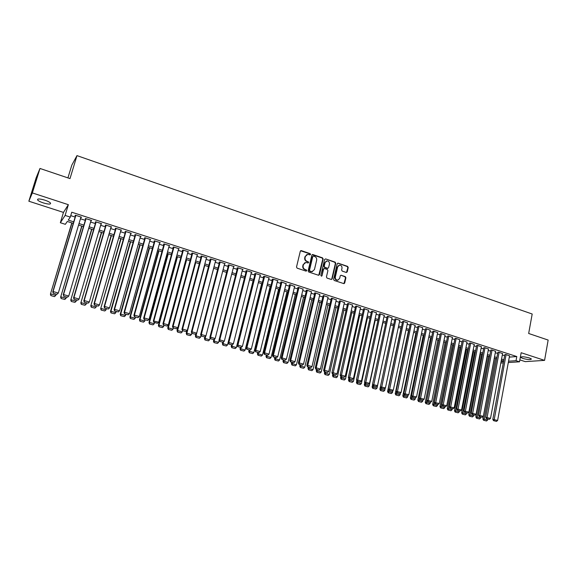 <?xml version="1.0" encoding="UTF-8"?>
<svg xmlns="http://www.w3.org/2000/svg" width="577" height="577" viewBox="0 0 577 577"><rect width="100%" height="100%" fill="white"/><g stroke="black" fill="none" stroke-linecap="round" stroke-linejoin="round"><path stroke-width="0.87" d="M310.585 254.45L310.152 253.642L301.353 250.649L300.314 251.24L296.513 267.007L297.133 268.161L305.983 271.096L306.712 270.678L306.279 269.87L305.139 269.495C303.567 268.788 302.903 267.555 303.149 265.802L303.466 264.49L305.846 262.441L308.132 262.989L308.652 262.549L308.219 261.742L307.079 261.359C305.514 260.645 304.851 259.419 305.096 257.674L305.413 256.361L307.75 254.334L310.073 254.89L310.585 254.45M310.044 254.89L309.784 253.786L300.617 250.764M306.156 271.125L305.918 270L305.139 269.495M308.104 262.997L307.851 261.879L307.079 261.359M529.369 357.942C524.19 356.615 521.291 356.427 520.685 357.379L522.755 358.418C527.897 359.738 530.782 359.925 531.417 358.973L529.369 357.942M44.782 200.14C39.517 198.639 37.13 198.603 37.642 200.024C38.558 200.984 40.469 201.95 43.39 202.931C48.619 204.424 50.985 204.46 50.502 203.046C49.608 202.094 47.703 201.128 44.782 200.14M346.243 272.452L347.239 271.861L348.227 267.526L347.628 266.401L338.18 263.184L337.177 263.768L333.578 279.326L334.191 280.458L343.95 283.653L344.693 283.018L345.897 277.753L345.291 276.628L340.978 275.229L340.242 275.864L339.644 278.475L337.653 280.184C335.958 279.924 335.179 278.871 335.331 277.039L337.689 266.798L339.629 265.117C341.339 265.355 342.132 266.401 341.988 268.255L341.598 269.957L342.204 271.089L346.243 272.452M509.311 357.113L516.797 356.55L516.04 360.69L519.509 361.808L508.308 362.544M39.986 168.462L32.355 192.927L28.85 201.214L36.2 177.687L39.986 168.462L69.997 178.596L76.972 155.617L532.189 314.011L528.669 333.484L548.15 340.062L544.573 360.373L521.168 352.72L519.509 361.808M28.85 201.214L63.47 212.408L68.353 204.691L32.355 192.927M68.353 204.691L65.114 215.423L70.3 217.096L68.237 220.097L73.726 221.857M516.797 356.55L71.764 212.221L70.3 217.096M323.163 259.008L322.55 257.861L312.885 254.572L311.861 255.164L308.125 270.865L308.738 272.012L318.468 275.243L319.492 274.645L323.163 259.008L322.788 259.145L322.175 258.006L312.171 254.681M331.782 278.972L335.381 263.429L334.775 262.29L325.608 258.907L335.165 262.153L335.771 263.292L332.164 278.857L331.414 279.492L332.164 278.857M323.892 268.644L323.178 269.279L324.577 268.557L327.303 269.473L327.916 270.613L326.438 276.953L327.051 278.092L331.414 279.492M323.56 269.149L322.009 275.763L321.483 276.21L320.862 275.38L324.591 259.491L325.608 258.907M519.863 359.889L525.265 361.635L544.573 360.373M80.802 217.594L81.48 217.19L75.363 215.214L75.003 215.719L75.515 215.885M90.935 220.868L91.606 220.464L85.54 218.503L85.158 219L85.663 219.166M100.989 224.121L101.653 223.717L95.638 221.77L95.227 222.253L95.724 222.419M110.957 227.345L111.621 226.941L105.649 225.008L105.216 225.484L105.714 225.643M120.845 230.54L121.502 230.144L115.58 228.225L115.119 228.687L115.609 228.845M130.654 233.714L131.304 233.31L125.433 231.413L124.949 231.867L125.433 232.026M140.384 236.858L141.026 236.462L135.206 234.572L134.693 235.019L135.177 235.171M150.042 239.982L150.676 239.578L144.899 237.71L144.365 238.142L144.841 238.301M159.613 243.076L160.24 242.679L154.513 240.818L153.951 241.244L154.434 241.395M169.111 246.148L169.739 245.752L164.048 243.905L163.471 244.323L163.94 244.475M173.526 246.978L153.345 320.971L158.733 322.161L178.682 248.644L178.538 249.192L179.151 248.795L173.511 246.97L172.905 247.374L173.381 247.526M187.893 252.185L188.499 251.817L182.902 250.007L182.274 250.404L182.743 250.548M197.175 255.157L197.767 254.818L192.213 253.022L191.564 253.404L192.026 253.555M206.378 258.107L206.963 257.796L201.452 256.008L200.782 256.383L201.243 256.534M215.517 261.035L216.087 260.746L210.619 258.979L209.927 259.34L210.389 259.491M224.583 263.949L225.138 263.675L219.714 261.922L219.008 262.275L219.455 262.42M233.577 266.834L234.125 266.581L228.744 264.843L228.009 265.189L228.456 265.333M242.499 269.704L243.04 269.466L237.695 267.742L236.945 268.074L237.392 268.218M251.348 272.553L251.882 272.33L246.581 270.613L245.816 270.945L246.256 271.089M260.14 275.373L260.66 275.171L255.402 273.469L254.608 273.786L255.048 273.931M268.853 278.179L269.372 277.991L264.151 276.296L263.343 276.614L263.776 276.751M277.508 280.97L278.02 280.783L272.842 279.109L272.012 279.412L272.438 279.556M286.091 283.733L281.453 281.901L280.61 282.196L281.035 282.333M294.616 286.473L290.007 284.663L289.142 284.951L289.567 285.088M303.069 289.2L298.497 287.411L297.617 287.692L298.035 287.829M311.465 291.904L306.921 290.137L306.019 290.411L306.437 290.548M319.795 294.595L315.287 292.842L314.364 293.109L314.782 293.246M328.061 297.256L323.582 295.532L323.062 295.922M336.268 299.903L331.825 298.194L331.277 298.576M344.419 302.528L339.997 300.841L339.435 301.216M352.504 305.139L348.119 303.466L347.534 303.834M360.531 307.729L356.175 306.077L355.576 306.43M368.501 310.303L364.174 308.666L363.553 309.012M376.406 312.857L372.115 311.234L371.473 311.573M384.26 315.388L379.998 313.78L379.341 314.119M392.057 317.905L387.823 316.311L387.145 316.643M399.796 320.401L395.591 318.829L394.899 319.146M407.477 322.882L403.301 321.324L402.595 321.634M415.108 325.349L410.961 323.805L410.233 324.108M422.681 327.794L418.563 326.265L417.82 326.56M430.204 330.224L426.114 328.702L425.357 328.991M437.676 332.633L433.608 331.133L432.837 331.414M445.091 335.028L441.052 333.542L440.258 333.816M452.455 337.408L448.444 335.929L447.637 336.196M459.761 339.766L455.78 338.302L454.957 338.569M467.024 342.111L463.071 340.661L462.227 340.92M474.236 344.44L470.305 343.005L469.454 343.25M481.391 346.755L477.489 345.327L476.624 345.573M488.503 349.056L484.63 347.642L483.75 347.873M495.564 351.335L491.719 349.936L490.818 350.16M502.581 353.6L498.759 352.208L497.843 352.432M70.74 215.639L75.161 217.06M80.448 218.77L85.309 220.342M90.589 222.044L95.385 223.587M100.643 225.29L105.367 226.819M110.618 228.514L115.277 230.014M120.514 231.702L125.101 233.187M130.33 234.875L134.852 236.332M140.06 238.012L144.517 239.455M149.717 241.128L154.109 242.549M159.295 244.222L163.63 245.622M168.801 247.288L173.064 248.665M178.228 250.331L182.433 251.687M187.575 253.353L191.723 254.688M196.858 256.347L200.94 257.667M206.061 259.318L210.086 260.616M215.199 262.268L219.166 263.545M224.258 265.189L228.167 266.451M233.252 268.096L237.104 269.336M242.174 270.974L245.975 272.2M251.031 273.837L254.774 275.041M259.816 276.671L263.501 277.862M268.536 279.484L272.171 280.66M277.184 282.276L280.768 283.437M285.774 285.052L289.301 286.192M294.299 287.8L297.775 288.926M302.752 290.534L306.185 291.637M311.147 293.239L314.53 294.328M319.485 295.929L322.81 297.004M327.75 298.597L331.032 299.658M335.958 301.252L339.189 302.29M344.108 303.877L347.289 304.908M352.201 306.488L355.331 307.505M360.228 309.084L363.315 310.08M368.198 311.652L371.242 312.64M376.11 314.213L379.111 315.179M383.965 316.744L386.915 317.696M391.761 319.261L394.675 320.199M399.508 321.764L402.371 322.687M407.196 324.245L410.016 325.154M414.827 326.705L417.604 327.606M422.4 329.15L425.141 330.037M429.93 331.58L432.62 332.453M437.395 333.996L440.049 334.848M444.817 336.391L447.427 337.228M452.18 338.764L454.755 339.593M459.494 341.13L462.026 341.945M466.757 343.474L469.252 344.274M473.969 345.796L476.429 346.589M481.131 348.111L483.555 348.89M488.25 350.405L490.63 351.177M495.311 352.691L497.655 353.441M502.329 354.956L504.637 355.699M509.549 355.85L505.748 354.473L504.825 354.689M76.972 155.617L71.8 165.181L67.927 177.904M73.272 223.371L67.3 221.467L65.338 224.323L60.347 222.729L65.114 215.423M63.47 212.408L60.347 222.729M503.303 362.875L500.822 363.041M508.561 361.202L516.04 360.69M79.027 223.559L83.896 225.117M89.183 226.811L93.986 228.355M99.258 230.043L103.99 231.557M109.248 233.245L113.914 234.745M119.158 236.426L123.759 237.897M128.988 239.578L133.518 241.027M138.74 242.708L143.204 244.136M148.412 245.809L152.811 247.216M158.004 248.882L162.346 250.274M167.525 251.933L171.802 253.303M176.966 254.962L181.185 256.318M186.335 257.969L190.489 259.297M195.632 260.948L199.721 262.261M204.849 263.905L208.888 265.196M214.002 266.841L217.976 268.11M223.075 269.748L226.999 271.002M232.084 272.64L235.943 273.873M241.02 275.503L244.828 276.722M249.891 278.345L253.642 279.549M258.691 281.172L262.384 282.355M267.425 283.971L271.067 285.139M276.094 286.747L279.679 287.901M284.692 289.51L288.226 290.642M293.231 292.243L296.708 293.361M301.699 294.962L305.132 296.059M310.109 297.66L313.491 298.742M318.454 300.336L321.786 301.403M326.733 302.99L330.015 304.043M334.956 305.622L338.194 306.661M343.12 308.241L346.301 309.265M351.22 310.837L354.357 311.847M359.262 313.419L362.356 314.407M367.246 315.98L370.29 316.953M375.165 318.518L378.166 319.485M383.034 321.043L385.991 321.988M390.845 323.546L393.752 324.483M398.599 326.034L401.462 326.95M406.295 328.501L409.122 329.409M413.94 330.953L416.724 331.847M421.527 333.383L424.268 334.263M429.064 335.8L431.762 336.665M436.544 338.201L439.198 339.052M443.973 340.581L446.591 341.425M451.344 342.947L453.926 343.777M458.672 345.298L461.211 346.113M465.942 347.628L468.445 348.429M473.169 349.943L475.628 350.737M480.338 352.244L482.761 353.023M487.464 354.53L489.851 355.295M494.539 356.795L496.884 357.552M501.564 359.053L503.872 359.796M503.634 361.087L501.319 360.351M496.638 358.851L494.294 358.101M489.599 356.6L487.219 355.836M482.509 354.328L480.093 353.557M475.376 352.049L472.916 351.256M468.185 349.749L465.689 348.948M460.951 347.433L458.412 346.618M453.659 345.096L451.084 344.274M446.324 342.752L443.706 341.909M437.878 340.048L425.249 402.378L426.367 402.385L438.917 340.38L436.27 339.536M431.488 337.999L428.79 337.141M423.994 335.605L421.246 334.725M416.443 333.189L413.659 332.294M408.841 330.751L406.013 329.849M401.181 328.306L398.31 327.383M393.464 325.832L390.55 324.901M385.696 323.351L382.739 322.406M377.87 320.848L374.87 319.882M369.987 318.324L366.943 317.35M362.046 315.785L358.952 314.79M354.047 313.224L350.91 312.215M345.991 310.642L342.803 309.625M337.877 308.046L334.638 307.014M329.698 305.428L326.416 304.382M321.461 302.795L318.129 301.728M313.16 300.141L309.777 299.052M304.8 297.465L301.367 296.362M296.376 294.768L292.892 293.65M287.887 292.049L284.353 290.916M279.333 289.315L275.741 288.168M270.714 286.553L267.072 285.391M262.03 283.776L258.337 282.593M253.281 280.977L249.531 279.78M244.468 278.157L240.659 276.938M235.582 275.316L231.716 274.075M226.624 272.445L222.708 271.19M217.601 269.56L213.62 268.283M208.506 266.646L204.467 265.355M199.339 263.718L195.242 262.405M190.1 260.761L185.945 259.426M180.789 257.782L176.569 256.433M171.398 254.774L167.121 253.404M161.942 251.745L157.6 250.36M152.4 248.694L148 247.288M142.793 245.622L138.321 244.194M133.099 242.52L128.563 241.071M123.327 239.39L118.732 237.919M113.481 236.238L108.815 234.745M103.55 233.065L98.818 231.55M93.539 229.862L88.735 228.326M83.449 226.631L78.573 225.073M501.067 361.707L503.548 361.541M81.105 217.688L81.27 217.125M91.209 220.955L91.375 220.392M101.227 224.193L101.393 223.631M111.166 227.41L111.332 226.848M121.026 230.598L121.184 230.035M130.806 233.757L130.965 233.202M140.507 236.895L140.658 236.339M150.128 240.003L150.28 239.455M159.67 243.09L159.822 242.542M169.14 246.155L169.292 245.607M306.784 254.587L305.413 256.361M306.719 261.496C305.154 260.79 304.49 259.563 304.735 257.811L305.053 256.505M304.887 262.679L303.466 264.49M304.779 269.625C303.206 268.918 302.543 267.692 302.788 265.939L303.105 264.627M318.764 275.279L322.788 259.145M313.506 256.094L312.784 256.513L309.51 270.288L309.943 271.089L312.034 271.623L314.443 269.574L316.665 260.169C316.903 258.431 316.246 257.212 314.696 256.505L313.506 256.094M312.59 271.543L310.772 271.616L309.575 271.219L309.142 270.418L312.417 256.657M323.178 269.279L322.009 275.763M329.445 264.057C329.582 262.182 328.782 261.129 327.036 260.891L325.096 262.578L324.252 266.199L324.858 267.339L327.866 268.298L328.601 267.663L329.445 264.057M326.25 261.092L325.096 262.578M327.484 268.428L324.483 267.476L323.87 266.329L324.721 262.715M338.872 265.297L337.689 266.798M337.999 280.148L337.264 280.299C335.569 280.04 334.797 278.994 334.941 277.155L337.307 266.935M343.942 283.653L345.5 277.876L344.895 276.744L340.978 275.229M346.51 272.495L347.83 267.656L347.231 266.531L337.898 263.141M71.786 222.902L50.415 294.176L71.966 222.96M56.214 294.111L55.839 295.374L54.476 296.621L50.891 295.583L54.476 296.621M51.007 295.474L50.704 293.888L55.839 295.374L54.599 296.506M50.891 295.583L50.415 294.176M80.968 217.024L58.32 293.037L56.928 294.313L53.264 293.253L56.928 294.313M75.681 215.315L52.774 291.818L53.077 291.515L58.32 293.037L57.058 294.198M75.868 215.372L53.077 291.515L53.387 293.138M52.774 291.818L53.264 293.253M81.739 226.083L60.635 297.126L81.948 226.148M66.413 297.061L66.038 298.316L64.804 299.449L61.119 298.533L64.804 299.449M61.241 298.424L60.953 296.845L66.038 298.316M61.119 298.533L60.635 297.126M91.613 229.242L70.769 300.054L91.851 229.321M76.525 299.99L76.157 301.237L74.923 302.362L71.259 301.454L74.923 302.362M71.397 301.345L71.108 299.78L76.157 301.237M71.259 301.454L70.769 300.054M101.408 232.38L80.823 302.954L101.675 232.459M86.557 302.889L86.197 304.137L84.963 305.262L81.314 304.353L84.963 305.262M81.465 304.252L81.191 302.694L86.197 304.137M81.314 304.353L80.823 302.954M111.123 235.488L90.791 305.832L111.411 235.582M96.51 305.767L96.15 307.014L94.924 308.132L91.289 307.224L94.924 308.132M91.447 307.13L91.188 305.579L96.15 307.014M91.289 307.224L90.791 305.832M91.101 220.306L68.742 296.059L63.542 294.551L63.708 296.275L67.48 297.213L63.708 296.275M85.829 218.596L63.21 294.84M86.045 218.669L63.542 294.551L63.838 296.16M67.48 297.213L68.742 296.059M101.155 223.559L79.078 299.052L73.921 297.559L73.56 297.84L74.065 299.275L77.816 300.206L74.065 299.275M95.89 221.857L73.56 297.84M96.135 221.936L73.921 297.559L74.209 299.16M77.816 300.206L79.078 299.052M111.123 226.783L89.32 302.023L84.206 300.545L83.824 300.819L84.329 302.247L88.065 303.17L84.329 302.247M105.872 225.08L83.824 300.819M106.146 225.174L84.206 300.545L84.487 302.139M88.065 303.17L89.32 302.023M121.011 229.978L99.482 304.973L94.412 303.502L94.001 303.769L94.513 305.19L98.227 306.113L94.513 305.19M115.775 228.29L94.001 303.769M116.078 228.384L94.412 303.502L94.678 305.089M98.227 306.113L99.482 304.973M120.766 238.575L100.679 308.688L121.083 238.676M106.384 308.623L106.031 309.863L104.805 310.974L101.184 310.08L104.805 310.974M101.357 309.979L101.098 308.443L106.031 309.863M101.184 310.08L100.679 308.688M130.813 233.151L109.565 307.894L104.531 306.437L104.098 306.697L104.617 308.118L108.31 309.034L104.617 308.118M125.591 231.464L104.098 306.697M125.923 231.572L104.531 306.437L104.79 308.017M108.31 309.034L109.565 307.894M130.33 241.633L110.488 311.515L110.935 311.284L130.669 241.741M116.172 311.457L115.826 312.698L114.599 313.801L111 312.907L114.599 313.801M111.181 312.813L110.935 311.284L115.826 312.698M111 312.907L110.488 311.515M140.543 236.303L119.554 310.794L114.571 309.351L114.109 309.597L114.635 311.01L118.307 311.926L114.635 311.01M135.335 234.615L114.109 309.597M135.689 234.731L114.571 309.351L114.816 310.916M118.307 311.926L119.554 310.794M139.822 244.67L120.225 314.328L120.694 314.097L140.182 244.785M125.887 314.27L125.541 315.504L124.322 316.6L120.744 315.713L124.322 316.6M120.932 315.626L120.694 314.097L125.541 315.504M120.744 315.713L120.225 314.328M150.193 239.426L129.472 313.672L124.524 312.236L124.033 312.474L124.567 313.888L128.224 314.797L124.567 313.888M145 237.746L124.033 312.474M145.375 237.868L124.524 312.236L124.762 313.794M128.224 314.797L129.472 313.672M149.234 247.684L129.875 317.112L130.373 316.896L149.623 247.807M135.523 317.054L135.177 318.288L133.965 319.384L130.402 318.497L133.965 319.384M130.597 318.41L130.373 316.896L135.177 318.288M130.402 318.497L129.875 317.112M159.764 242.52L139.302 316.521L134.398 315.1L133.886 315.33L134.419 316.737L138.062 317.646L134.419 316.737M154.586 240.847L133.886 315.33M154.989 240.977L134.398 315.1L134.629 316.65M138.062 317.646L139.302 316.521M158.574 250.67L139.454 319.882L139.973 319.665L158.985 250.8M145.079 319.824L144.74 321.05L143.529 322.139L139.987 321.259L143.529 322.139M140.189 321.173L139.973 319.665L144.74 321.05M139.987 321.259L139.454 319.882M169.263 245.593L149.054 319.355L144.192 317.941L143.651 318.158L144.2 319.564L147.82 320.466L144.2 319.564M164.092 243.92L143.651 318.158M164.524 244.064L144.192 317.941L144.409 319.478M147.82 320.466L149.054 319.355M167.842 253.635L148.96 322.622L149.493 322.42L168.282 253.779M154.564 322.565L154.232 323.784L153.02 324.873L149.493 324L153.02 324.873M149.71 323.921L149.493 322.42L154.232 323.784M149.493 324L148.96 322.622M173.98 247.122L153.9 320.754L153.893 322.37L157.492 323.264L154.117 322.291M157.492 323.264L158.733 322.161M153.345 320.971L153.893 322.37M177.038 256.577L158.386 325.341L158.949 325.147L177.5 256.729M163.969 325.291L163.644 326.503L162.44 327.585L158.927 326.719L162.44 327.585M159.151 326.64L158.949 325.147L163.644 326.503M158.927 326.719L158.386 325.341M188.03 251.666L168.325 324.938L163.536 323.553L162.952 323.755L163.507 325.154L167.092 326.048L163.507 325.154M182.887 250.014L162.952 323.755M183.363 250.158L163.536 323.553L163.745 325.075M167.092 326.048L168.325 324.938M186.169 259.499L167.741 328.046L168.325 327.859L186.652 259.657M173.309 327.988L172.985 329.2L171.78 330.282L168.282 329.409L171.78 330.282M168.52 329.337L168.325 327.859L172.985 329.2M168.282 329.409L167.741 328.046M197.305 254.666L177.846 327.7L173.1 326.322L172.487 326.517L173.05 327.916L176.62 328.803L173.05 327.916M192.163 253.051L172.487 326.517M192.675 253.173L173.1 326.322L173.295 327.837M176.62 328.803L177.846 327.7M177.817 327.729L177.024 330.722L177.622 330.542L195.726 262.557M182.57 330.671L182.245 331.876L181.048 332.951L177.572 332.085L181.048 332.951M177.81 332.02L177.622 330.542L182.245 331.876M177.572 332.085L177.024 330.722M206.501 257.645L187.287 330.441L182.577 329.078L181.95 329.258L182.512 330.657L186.061 331.537L182.512 330.657M201.366 256.058L181.95 329.258M201.914 256.159L182.577 329.078L182.765 330.585M186.061 331.537L187.287 330.441M186.919 330.772L186.227 333.383L186.854 333.21L204.734 265.442M191.809 333.145L191.441 334.537L190.244 335.598L186.782 334.739L190.244 335.598M187.035 334.674L186.854 333.21L191.441 334.537M186.782 334.739L186.227 333.383M215.632 260.602L196.656 333.16L191.982 331.804L191.333 331.984L191.903 333.369L195.437 334.249L191.903 333.369M210.504 259.037L191.333 331.984M211.074 259.123L191.982 331.804L192.163 333.304M195.437 334.249L196.656 333.16M195.949 333.794L195.365 336.016L196.014 335.857L213.678 268.305M200.991 335.525L200.565 337.17L199.368 338.23L195.928 337.379L199.368 338.23M196.187 337.314L196.014 335.857L200.565 337.17M195.928 337.379L195.365 336.016M224.691 263.53L205.953 335.85L201.315 334.509L200.637 334.682L201.214 336.066L204.734 336.939L201.214 336.066M219.57 261.994L200.637 334.682M220.169 262.066L201.315 334.509L201.488 336.002M204.734 336.939L205.953 335.85M204.914 336.78L204.431 338.634L205.102 338.475L205.729 336.052M210.1 337.898L209.617 339.781L208.427 340.841L204.994 339.99L208.427 340.841M205.261 339.932L205.102 338.475L209.617 339.781M204.994 339.99L204.431 338.634M233.678 266.437L215.171 338.526L210.569 337.192L209.877 337.357L210.454 338.742L213.959 339.608L210.454 338.742M228.564 264.922L209.877 337.357M229.192 264.987L210.569 337.192L210.735 338.677M213.959 339.608L215.171 338.526M213.836 339.637L213.425 341.231L214.117 341.079L214.651 338.987M219.145 340.257L218.596 342.377L217.414 343.43L213.995 342.587L217.414 343.43M214.276 342.529L214.117 341.079L218.596 342.377M213.995 342.587L213.425 341.231M242.592 269.322L224.323 341.18L219.758 339.86L219.036 340.012L219.628 341.396L223.104 342.255L219.628 341.396M237.493 267.829L219.036 340.012M238.142 267.887L219.758 339.86L219.909 341.332M223.104 342.255L224.323 341.18M222.744 342.298L222.354 343.805L223.061 343.668L223.515 341.894M244.432 278.143L227.511 344.952L226.328 345.998L222.931 345.161L226.328 345.998M223.212 345.104L223.061 343.668L227.511 344.952M222.931 345.161L222.354 343.805M251.442 272.185L233.397 343.813L228.867 342.5L228.131 342.651L228.723 344.022L232.185 344.887L228.723 344.022M246.35 270.714L228.131 342.651M247.028 270.757L228.867 342.5L229.019 343.964M232.185 344.887L233.397 343.813M231.593 344.858L231.211 346.366L231.947 346.229L232.307 344.772M253.072 280.912L236.361 347.505L235.178 348.551L231.795 347.715L235.178 348.551M232.084 347.657L231.947 346.229L236.361 347.505M231.795 347.715L231.211 346.366M260.227 275.027L242.405 346.424L237.912 345.125L237.147 345.262L237.746 346.64L241.193 347.491L237.746 346.64M255.142 273.577L237.147 345.262M255.842 273.613L237.912 345.125L238.049 346.582M241.193 347.491L242.405 346.424M240.385 347.397L240.003 348.905L240.753 348.775L241.071 347.513M261.648 283.653L245.138 350.044L243.956 351.083L240.587 350.246L243.956 351.083M240.89 350.196L240.753 348.775L245.138 350.044M240.587 350.246L240.003 348.905M268.94 277.847L251.341 349.02L246.884 347.722L246.098 347.859L246.704 349.229L250.137 350.08L246.704 349.229M263.862 276.412L246.098 347.859M264.591 276.441L246.884 347.722L247.014 349.179M250.137 350.08L251.341 349.02M249.105 349.922L248.73 351.422L249.502 351.299L249.791 350.124M270.159 286.38L253.844 352.554L252.668 353.593L249.322 352.763L252.668 353.593M249.625 352.713L249.502 351.299L253.844 352.554M249.322 352.763L248.73 351.422M277.587 280.646L260.205 351.588L255.784 350.304L254.984 350.434L255.589 351.797L259.001 352.648L255.589 351.797M272.524 279.225L254.984 350.434M273.267 279.246L255.784 350.304L255.907 351.754M259.001 352.648L260.205 351.588M257.76 352.424L257.392 353.925L258.179 353.809L258.467 352.634M278.604 289.077L262.492 355.057L261.316 356.088L257.984 355.259L261.316 356.088M258.301 355.216L258.179 353.809L262.492 355.057M257.984 355.259L257.392 353.925M286.17 283.422L269.005 354.141L264.612 352.864L263.797 352.987L264.403 354.35L267.807 355.194L264.403 354.35M281.114 282.016L263.797 352.987M281.886 282.038L264.612 352.864L264.735 354.307M267.807 355.194L269.005 354.141M266.35 354.913L265.983 356.406L266.79 356.297L267.079 355.122M286.993 291.76L271.075 357.531L269.899 358.555L266.581 357.74L269.899 358.555M266.906 357.697L266.79 356.297L271.075 357.531M266.581 357.74L265.983 356.406M294.688 286.178L277.739 356.673L273.375 355.41L272.539 355.526L273.152 356.882L276.542 357.718L273.152 356.882M289.64 284.786L272.539 355.526M290.433 284.8L273.375 355.41L273.491 356.838M276.542 357.718L277.739 356.673M274.876 357.379L274.515 358.865L275.337 358.764L275.618 357.596M295.316 294.429L279.585 359.99L278.417 361.014L275.114 360.192L278.417 361.014M275.445 360.156L275.337 358.764L279.585 359.99M275.114 360.192L274.515 358.865M303.141 288.911L286.401 359.19L282.074 357.935L281.215 358.036L281.836 359.392L285.204 360.228L281.836 359.392M298.107 287.534L281.215 358.036M298.922 287.548L282.074 357.935L282.182 359.356M285.204 360.228L286.401 359.19M283.336 359.832L282.982 361.31L283.826 361.216L284.1 360.048M303.574 297.068L288.038 362.435L286.877 363.452L283.588 362.637L286.877 363.452M283.92 362.601L283.826 361.216L288.038 362.435M283.588 362.637L282.982 361.31M291.731 362.262L291.385 363.734L292.243 363.647L292.517 362.486M311.775 299.694L296.434 364.859L295.265 365.868L291.991 365.061L295.265 365.868M292.337 365.025L292.243 363.647L296.434 364.859M291.991 365.061L291.385 363.734M300.069 364.671L299.73 366.143L300.603 366.063L300.877 364.902M319.918 302.298L304.757 367.26L303.596 368.27L300.336 367.462L303.596 368.27M300.689 367.434L300.603 366.063L304.757 367.26M300.336 367.462L299.73 366.143M311.53 291.63L294.998 361.678L290.707 360.437L289.834 360.531L290.455 361.887L293.808 362.717L290.455 361.887M306.51 290.267L289.834 360.531M307.346 290.274L290.707 360.437L290.801 361.851M293.808 362.717L294.998 361.678M319.86 294.32L303.531 364.152L299.275 362.919L298.381 363.012L299.001 364.361L302.341 365.191L299.001 364.361M314.847 292.972L298.381 363.012M315.698 292.979L299.275 362.919L299.362 364.325M302.341 365.191L303.531 364.152M328.125 296.996L311.998 366.611L307.772 365.385L306.863 365.472L307.491 366.821L310.815 367.643L307.491 366.821M323.12 295.655L306.863 365.472M324 295.662L307.772 365.385L307.858 366.784M310.815 367.643L311.998 366.611M308.349 367.066L308.003 368.53L308.897 368.458L309.164 367.304M327.996 304.887L313.022 369.648L311.868 370.65L308.623 369.85L311.868 370.65M308.983 369.821L308.897 368.458L313.022 369.648M308.623 369.85L308.003 368.53M336.326 299.651L320.401 369.049L316.21 367.83L315.28 367.91L315.915 369.258L319.218 370.073L315.915 369.258M331.335 298.323L315.28 367.91M332.237 298.331L316.21 367.83L316.283 369.222M319.218 370.073L320.401 369.049M316.564 369.446L316.225 370.903L317.134 370.838L317.4 369.684M336.023 307.454L321.23 372.021L320.076 373.016L316.845 372.223L320.076 373.016M317.206 372.194L317.134 370.838L321.23 372.021M316.845 372.223L316.225 370.903M344.469 302.29L328.746 371.465L324.584 370.261L323.632 370.333L324.274 371.675L327.563 372.49L324.274 371.675M339.492 300.97L323.632 370.333M340.408 300.97L324.584 370.261L324.649 371.646M327.563 372.49L328.746 371.465M324.714 371.804L324.382 373.261L325.313 373.196L325.572 372.05M343.986 310L329.373 374.372L328.226 375.367L325.01 374.574L328.226 375.367M325.378 374.545L325.313 373.196L329.373 374.372M325.01 374.574L324.382 373.261M352.554 304.901L337.026 373.867L332.893 372.67L331.926 372.735L332.568 374.076L335.85 374.884L332.568 374.076M347.592 303.596L331.926 372.735M348.522 303.596L332.958 374.047M335.85 374.884L337.026 373.867M332.814 374.141L332.482 375.598L333.427 375.54L333.686 374.394M351.898 312.532L337.458 376.702L336.312 377.697L333.109 376.904L336.312 377.697M333.484 376.882L333.427 375.54L337.458 376.702M333.109 376.904L332.482 375.598M360.582 307.498L345.241 376.254L341.137 375.064L340.156 375.122L340.805 376.456L344.065 377.264L340.805 376.456M355.627 306.199L340.156 375.122M356.579 306.207L341.195 376.435M344.065 377.264L345.241 376.254M340.848 376.471L340.524 377.921L341.483 377.863L341.735 376.731M359.745 315.049L345.486 379.024L344.339 380.012L341.151 379.226L344.339 380.012M341.534 379.204L341.483 377.863L345.486 379.024M341.151 379.226L340.524 377.921M368.544 310.08L353.398 378.62L349.323 377.437L348.328 377.495L348.977 378.822L352.23 379.63L348.977 378.822M363.604 308.789L348.328 377.495M364.57 308.789L349.381 378.8M352.23 379.63L353.398 378.62M348.869 378.591L348.501 380.221L349.482 380.178L349.727 379.039M367.542 317.538L353.456 381.325L352.309 382.313L349.135 381.527L352.309 382.313M349.525 381.505L349.482 380.178L353.456 381.325M349.135 381.527L348.501 380.221M376.456 312.64L361.49 380.964L356.442 379.839L357.091 381.173L360.322 381.974L357.091 381.173M371.523 311.356L356.442 379.839M372.511 311.364L357.495 381.152M360.322 381.974L361.49 380.964M356.838 380.654L356.427 382.508L357.415 382.472L357.668 381.339M375.281 320.019L361.368 383.611L360.228 384.592L357.062 383.806L360.228 384.592M357.459 383.792L357.415 382.472L361.368 383.611M357.062 383.806L356.427 382.508M384.304 315.179L369.532 383.294L364.491 382.176L365.147 383.503L368.364 384.296L365.147 383.503M379.385 313.902L364.491 382.176M380.387 313.91L365.558 383.489M368.364 384.296L369.532 383.294M364.751 382.702L364.296 384.78L365.299 384.744L365.544 383.618M382.969 322.478L369.222 385.876L368.083 386.857L364.938 386.078L368.083 386.857M365.342 386.063L365.299 384.744L369.222 385.876M364.938 386.078L364.296 384.78M392.1 317.696L377.509 385.609L372.482 384.491L373.139 385.811L376.341 386.604L373.139 385.811M387.189 316.434L372.482 384.491M388.213 316.441L373.557 385.804M376.341 386.604L377.509 385.609M372.605 384.736L372.107 387.037L373.124 387.008L373.369 385.883M390.6 324.916L377.019 388.126L375.879 389.1L372.749 388.328L375.879 389.1M373.16 388.321L373.124 387.008L377.019 388.126M372.749 388.328L372.107 387.037M399.839 320.206L385.429 387.91L380.409 386.792L381.072 388.112L384.268 388.898L381.072 388.112M394.942 318.944L380.409 386.792M395.973 318.951L381.498 388.097M384.268 388.898L385.429 387.91M393.449 325.832L379.861 389.273L380.892 389.251L381.137 388.126M385.248 388.054L384.758 390.362L383.626 391.336L380.51 390.564L383.626 391.336M380.921 390.557L380.892 389.251L384.758 390.362M380.51 390.564L379.861 389.273M407.521 322.687L393.29 390.189L388.285 389.078L388.956 390.391L392.129 391.177L388.956 390.391M402.638 321.439L388.285 389.078M403.684 321.447L389.381 390.384M392.129 391.177L393.29 390.189M400.979 328.241L387.556 391.494L388.609 391.48L388.876 390.232M392.879 390.535L392.447 392.584L391.314 393.55L388.213 392.786L391.314 393.55M388.631 392.778L388.609 391.48L392.447 392.584M388.213 392.786L387.556 391.494M415.151 325.161L401.094 392.454L396.103 391.343L396.774 392.656L399.94 393.435L396.774 392.656M410.276 323.913L396.103 391.343M411.343 323.928L397.214 392.648M399.94 393.435L401.094 392.454M408.466 330.635L395.202 393.702L396.269 393.687L396.572 392.252M400.452 392.995L400.077 394.791L398.952 395.75L395.858 394.985L398.952 395.75M396.284 394.985L396.269 393.687L400.077 394.791M395.858 394.985L395.202 393.702M422.725 327.606L408.841 394.697L403.864 393.593L404.542 394.899L407.687 395.678L404.542 394.899M417.856 326.373L403.864 393.593M418.945 326.387L404.982 394.899M407.687 395.678L408.841 394.697M415.894 333.016L402.796 395.894L403.871 395.887L404.21 394.264M407.975 395.433L407.658 396.976L406.533 397.935L403.453 397.178L406.533 397.935M403.886 397.171L403.871 395.887L407.658 396.976M403.453 397.178L402.796 395.894M430.24 330.044L416.529 396.926L411.574 395.822L412.245 397.127L415.382 397.906L412.245 397.127M425.393 328.811L411.574 395.822M426.49 328.825L412.699 397.127M415.382 397.906L416.529 396.926M423.273 335.374L410.334 398.072L411.423 398.065L411.798 396.262M415.447 397.849L415.18 399.154L414.062 400.106L410.99 399.349L414.062 400.106M411.43 399.349L411.423 398.065L415.18 399.154M410.99 399.349L410.334 398.072M437.712 332.46L424.167 399.147L419.219 398.043L419.897 399.342L423.02 400.113L419.897 399.342M432.873 331.234L419.219 398.043M433.983 331.248L420.352 399.342M423.02 400.113L424.167 399.147M430.601 337.718L417.82 400.229L418.924 400.229L419.328 398.245M422.898 400.113L422.652 401.311L421.535 402.263L418.484 401.505L421.535 402.263M418.924 401.505L418.924 400.229L422.652 401.311M418.484 401.505L417.82 400.229M445.119 334.855L431.747 401.34L426.814 400.243L427.499 401.542L430.608 402.313L427.499 401.542M440.294 333.643L426.814 400.243M441.419 333.657L427.961 401.549M430.608 402.313L431.747 401.34M430.305 402.313L430.074 403.453L428.956 404.398L425.913 403.648L428.956 404.398M426.367 403.655L426.367 402.385L430.074 403.453M425.913 403.648L425.249 402.378M452.483 337.242L439.277 403.525L434.358 402.429L435.044 403.727L438.138 404.491L435.044 403.727M447.665 336.03L434.358 402.429M448.812 336.052L435.505 403.727M438.138 404.491L439.277 403.525M445.105 342.363L432.627 404.506L433.76 404.52L446.158 342.695M437.662 404.484L437.438 405.581L436.327 406.525L433.298 405.775L436.327 406.525M433.753 405.782L433.76 404.52L437.438 405.581M433.298 405.775L432.627 404.506M459.797 339.608L446.749 405.696L441.845 404.6L442.53 405.891L445.617 406.655L442.53 405.891M454.993 338.403L441.845 404.6M456.147 338.425L443.006 405.898M445.617 406.655L446.749 405.696M452.289 344.657L439.962 406.619L441.102 406.641L453.349 344.996M444.975 406.597L444.759 407.694L443.648 408.631L440.633 407.889L443.648 408.631M441.088 407.896L441.102 406.641L444.759 407.694M440.633 407.889L439.962 406.619M467.053 341.952L454.171 407.845L449.281 406.756L449.973 408.047L453.039 408.804L449.973 408.047M462.264 340.755L449.281 406.756M463.432 340.783L450.449 408.054M453.039 408.804L454.171 407.845M459.415 346.936L447.24 408.725L448.394 408.747L460.496 347.282M452.238 408.704L452.022 409.793L450.911 410.73L447.911 409.987L450.911 410.73M448.379 409.995L448.394 408.747L452.022 409.793M447.911 409.987L447.24 408.725M474.265 344.289L461.542 409.987L456.659 408.898L457.359 410.182L460.41 410.939L457.359 410.182M469.483 343.091L456.659 408.898M470.666 343.12L457.835 410.189M460.41 410.939L461.542 409.987M466.497 349.208L454.467 410.81L455.635 410.838L467.586 349.554M459.451 410.788L459.242 411.877L458.131 412.807L455.145 412.072L458.131 412.807M455.614 412.079L455.635 410.838L459.242 411.877M455.145 412.072L454.467 410.81M481.427 346.604L468.863 412.108L463.995 411.019L464.687 412.303L467.731 413.06L464.687 412.303M476.652 345.414L463.995 411.019M477.85 345.443L465.177 412.317M467.731 413.06L468.863 412.108M473.529 351.458L461.643 412.88L462.826 412.916L474.633 351.811M466.613 412.865L466.404 413.947L465.3 414.877L462.321 414.142L465.3 414.877M462.797 414.156L462.826 412.916L466.404 413.947M462.321 414.142L461.643 412.88M488.531 348.905L476.126 414.214L471.272 413.132L471.972 414.409L475.001 415.159L471.972 414.409M483.778 347.722L471.272 413.132M484.983 347.758L472.462 414.423M475.001 415.159L476.126 414.214M480.511 353.694L468.776 414.942L469.966 414.971L481.629 354.047M473.731 414.921L473.522 416.003L472.419 416.926L469.454 416.197L472.419 416.926M469.938 416.212L469.966 414.971L473.522 416.003M469.454 416.197L468.776 414.942M495.593 351.191L483.338 416.305L478.499 415.224L479.198 416.5L482.221 417.25L479.198 416.5M490.847 350.015L478.499 415.224M492.073 350.044L479.696 416.522M482.221 417.25L483.338 416.305M487.45 355.908L475.852 416.983L477.064 417.02L488.582 356.276M480.792 416.962L480.591 418.044L479.494 418.967L476.537 418.238L479.494 418.967M477.02 418.253L477.064 417.02L480.591 418.044M476.537 418.238L475.852 416.983M502.61 353.456L490.508 418.383L485.675 417.308L486.382 418.585L489.39 419.32L486.382 418.585M497.872 352.287L485.675 417.308M499.105 352.323L486.88 418.599M489.39 419.32L490.508 418.383M494.345 358.115L482.884 419.01L484.11 419.061L495.484 358.483M487.81 418.996L487.608 420.07L486.512 420.986L483.576 420.265L486.512 420.986M484.06 420.28L484.11 419.061L487.608 420.07M483.576 420.265L482.884 419.01M509.57 355.713L497.619 420.445L492.808 419.371L493.515 420.647L496.501 421.383L493.515 420.647M504.846 354.545L492.808 419.371M506.094 354.588L494.02 420.662M496.501 421.383L497.619 420.445M309.784 253.786L310.152 253.642M305.918 270L306.279 269.87M307.851 261.879L308.219 261.742M304.735 257.811L305.096 257.674M302.788 265.939L303.149 265.802M319.117 274.767L319.492 274.645M312.525 254.717L312.885 254.572M322.175 258.006L322.55 257.861M309.142 270.418L309.51 270.288M309.575 271.219L309.943 271.089M310.772 271.616L311.14 271.486M334.775 262.29L335.165 262.153M335.381 263.429L335.771 263.292M323.87 266.329L324.252 266.199M324.483 267.476L324.858 267.339M327.209 268.392L327.585 268.255M334.941 277.155L335.331 277.039M340.856 275.388L341.245 275.265M344.895 276.744L345.291 276.628M345.5 277.876L345.897 277.753M344.296 283.134L344.693 283.018M337.79 263.321L338.18 263.184M347.231 266.531L347.628 266.401M347.83 267.656L348.227 267.526M346.842 271.991L347.239 271.861M520.685 357.379L520.75 357.004M37.642 200.024L37.938 199.072M300.682 250.757L301.043 250.606M312.222 254.673L312.59 254.529M311.667 271.753L312.034 271.623M337.264 280.299L337.653 280.184"/></g></svg>
